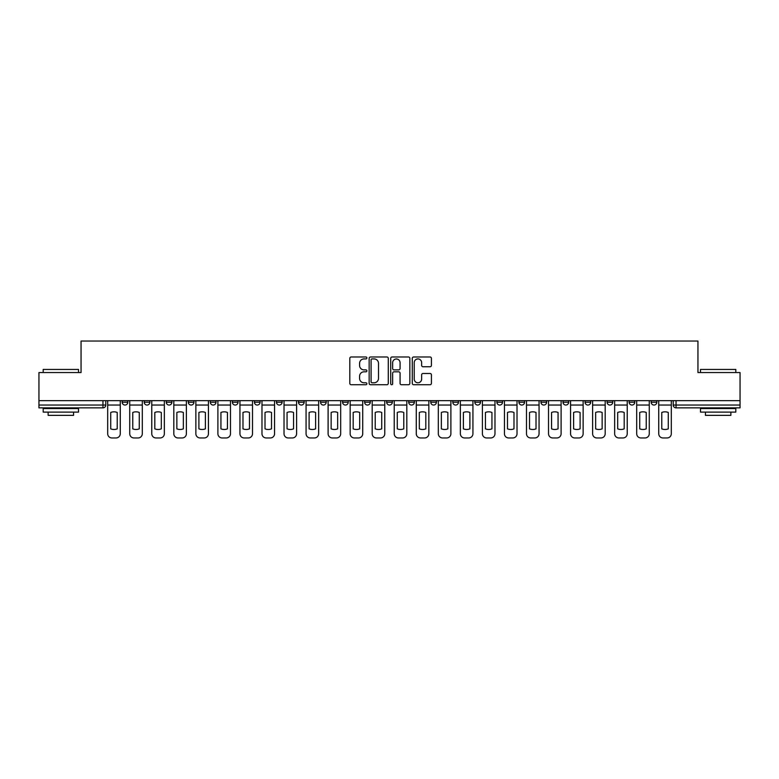 <?xml version="1.0" encoding="UTF-8"?>
<svg xmlns="http://www.w3.org/2000/svg" width="779" height="779" viewBox="0 0 779 779"><rect width="100%" height="100%" fill="white"/><g stroke="black" fill="none" stroke-linecap="round" stroke-linejoin="round"><path stroke-width="1.17" d="M366.89 357.951A0.974 0.974 0 0 0 365.926 356.977L351.183 356.977A1.383 1.383 0 0 0 349.8 358.369L349.8 383.326A1.383 1.383 0 0 0 351.183 384.719L365.926 384.719A0.974 0.974 0 0 0 366.89 383.745A0.974 0.974 0 0 0 365.926 382.781L364.017 382.781A4.44 4.44 0 0 1 359.577 378.341L359.577 376.257A4.44 4.44 0 0 1 364.017 371.817L365.926 371.817A0.974 0.974 0 0 0 366.89 370.853A0.974 0.974 0 0 0 365.926 369.879L364.017 369.879A4.44 4.44 0 0 1 359.577 365.439L359.577 363.365A4.44 4.44 0 0 1 364.017 358.924L365.926 358.924A0.974 0.974 0 0 0 366.89 357.951M651.176 400.659L651.176 402.217L656.824 402.217A2.824 2.824 0 0 1 654 405.041A2.824 2.824 0 0 1 651.176 402.217L651.176 400.659M563.013 402.217L563.013 400.659L563.013 402.217A2.824 2.824 0 0 0 565.836 405.041A2.824 2.824 0 0 1 563.013 402.217L568.66 402.217A2.824 2.824 0 0 1 565.836 405.041A2.824 2.824 0 0 0 568.66 402.217L568.66 400.659L568.66 402.217M364.63 400.659L364.63 402.217L370.288 402.217A2.824 2.824 0 0 1 367.454 405.041A2.824 2.824 0 0 1 364.63 402.217L364.63 400.659M298.503 400.659L298.503 402.217L304.161 402.217A2.824 2.824 0 0 1 301.337 405.041A2.824 2.824 0 0 1 298.503 402.217L298.503 400.659M254.421 400.659L254.421 402.217L260.079 402.217A2.824 2.824 0 0 1 257.245 405.041A2.824 2.824 0 0 1 254.421 402.217L254.421 400.659M232.385 400.659L232.385 402.217L238.033 402.217A2.824 2.824 0 0 1 235.209 405.041A2.824 2.824 0 0 1 232.385 402.217L232.385 400.659M188.294 400.659L188.294 402.217L193.952 402.217A2.824 2.824 0 0 1 191.128 405.041A2.824 2.824 0 0 1 188.294 402.217L188.294 400.659M430.027 366.753A1.383 1.383 0 0 0 431.42 365.37L431.42 358.369A1.383 1.383 0 0 0 430.027 356.977L413.668 356.977A1.383 1.383 0 0 0 412.276 358.369L412.276 383.326A1.383 1.383 0 0 0 413.668 384.719L430.027 384.719A1.383 1.383 0 0 0 431.42 383.326L431.42 374.874A1.383 1.383 0 0 0 430.027 373.482L423.026 373.482A1.383 1.383 0 0 0 421.643 374.874L421.643 379.071A3.71 3.71 0 0 1 417.933 382.781A3.71 3.71 0 0 1 414.224 379.071L414.224 362.634A3.71 3.71 0 0 1 417.933 358.924A3.71 3.71 0 0 1 421.643 362.634L421.643 365.37A1.383 1.383 0 0 0 423.026 366.753L430.027 366.753M38.95 400.659L38.95 372.547L81.055 372.547L81.055 341.036L697.945 341.036L697.945 372.547L740.05 372.547L740.05 400.659L38.95 400.659L38.95 405.041L105.778 405.041L105.778 400.659L105.778 405.041A2.824 2.824 0 0 1 102.955 407.865L38.95 407.865L38.95 405.041M388.283 358.369A1.383 1.383 0 0 0 386.9 356.977L370.531 356.977A1.383 1.383 0 0 0 369.149 358.369L369.149 383.326A1.383 1.383 0 0 0 370.531 384.719L386.9 384.719A1.383 1.383 0 0 0 388.283 383.326L388.283 358.369M392.1 356.977L408.469 356.977A1.383 1.383 0 0 1 409.851 358.369L409.851 383.326A1.383 1.383 0 0 1 408.469 384.719L401.458 384.719A1.383 1.383 0 0 1 400.075 383.326L400.075 373.209A1.383 1.383 0 0 0 398.692 371.817L394.038 371.817A1.383 1.383 0 0 0 392.655 373.209L392.655 383.745A0.974 0.974 0 0 1 391.681 384.719A0.974 0.974 0 0 1 390.717 383.745L390.717 358.369A1.383 1.383 0 0 1 392.1 356.977M673.222 400.659L673.222 405.041L740.05 405.041L740.05 407.865L676.045 407.865A2.824 2.824 0 0 1 673.222 405.041L673.222 400.659M740.05 400.659L740.05 405.041M656.824 400.659L656.824 402.217L656.824 400.659M629.13 400.659L629.13 402.217L634.788 402.217L634.788 400.659L634.788 402.217A2.824 2.824 0 0 1 631.964 405.041A2.824 2.824 0 0 1 629.13 402.217A2.824 2.824 0 0 0 631.964 405.041M612.742 400.659L612.742 402.217A2.824 2.824 0 0 1 609.918 405.041A2.824 2.824 0 0 1 607.094 402.217L612.742 402.217M607.094 400.659L607.094 402.217M585.048 400.659L585.048 402.217L590.706 402.217L590.706 400.659L590.706 402.217A2.824 2.824 0 0 1 587.872 405.041A2.824 2.824 0 0 1 585.048 402.217A2.824 2.824 0 0 0 587.872 405.041M540.967 400.659L540.967 402.217L546.615 402.217L546.615 400.659L546.615 402.217A2.824 2.824 0 0 1 543.791 405.041A2.824 2.824 0 0 1 540.967 402.217A2.824 2.824 0 0 0 543.791 405.041M524.579 402.217L524.579 400.659L524.579 402.217A2.824 2.824 0 0 1 521.755 405.041A2.824 2.824 0 0 1 518.921 402.217L524.579 402.217A2.824 2.824 0 0 1 521.755 405.041M518.921 400.659L518.921 402.217M502.533 400.659L502.533 402.217A2.824 2.824 0 0 1 499.709 405.041A2.824 2.824 0 0 1 496.885 402.217L502.533 402.217A2.824 2.824 0 0 1 499.709 405.041M496.885 400.659L496.885 402.217M480.497 400.659L480.497 402.217A2.824 2.824 0 0 1 477.663 405.041A2.824 2.824 0 0 1 474.839 402.217L480.497 402.217M474.839 400.659L474.839 402.217M458.451 400.659L458.451 402.217A2.824 2.824 0 0 1 455.627 405.041A2.824 2.824 0 0 1 452.803 402.217L458.451 402.217M452.803 400.659L452.803 402.217M436.406 400.659L436.406 402.217A2.824 2.824 0 0 1 433.582 405.041A2.824 2.824 0 0 1 430.758 402.217L436.406 402.217M430.758 400.659L430.758 402.217M414.37 400.659L414.37 402.217A2.824 2.824 0 0 1 411.546 405.041A2.824 2.824 0 0 1 408.712 402.217A2.824 2.824 0 0 0 411.546 405.041M408.712 400.659L408.712 402.217L414.37 402.217M392.324 400.659L392.324 402.217A2.824 2.824 0 0 1 389.5 405.041A2.824 2.824 0 0 1 386.676 402.217A2.824 2.824 0 0 0 389.5 405.041M386.676 400.659L386.676 402.217L392.324 402.217M370.288 400.659L370.288 402.217A2.824 2.824 0 0 1 367.454 405.041M348.242 400.659L348.242 402.217A2.824 2.824 0 0 1 345.418 405.041A2.824 2.824 0 0 1 342.594 402.217L348.242 402.217M342.594 400.659L342.594 402.217M326.197 400.659L326.197 402.217A2.824 2.824 0 0 1 323.373 405.041A2.824 2.824 0 0 1 320.549 402.217L326.197 402.217L326.197 400.659M320.549 400.659L320.549 402.217M304.161 400.659L304.161 402.217M282.115 400.659L282.115 402.217A2.824 2.824 0 0 1 279.291 405.041A2.824 2.824 0 0 1 276.467 402.217L282.115 402.217L282.115 400.659M276.467 400.659L276.467 402.217M260.079 400.659L260.079 402.217L260.079 400.659M238.033 402.217L238.033 400.659L238.033 402.217A2.824 2.824 0 0 1 235.209 405.041M215.987 400.659L215.987 402.217A2.824 2.824 0 0 1 213.164 405.041A2.824 2.824 0 0 1 210.34 402.217A2.824 2.824 0 0 0 213.164 405.041A2.824 2.824 0 0 0 215.987 402.217L215.987 400.659M210.34 400.659L210.34 402.217L215.987 402.217M193.952 400.659L193.952 402.217M171.906 400.659L171.906 402.217A2.824 2.824 0 0 1 169.082 405.041A2.824 2.824 0 0 1 166.258 402.217A2.824 2.824 0 0 0 169.082 405.041A2.824 2.824 0 0 0 171.906 402.217L166.258 402.217L166.258 400.659M144.212 400.659L144.212 402.217L149.87 402.217L149.87 400.659L149.87 402.217A2.824 2.824 0 0 1 147.036 405.041A2.824 2.824 0 0 1 144.212 402.217A2.824 2.824 0 0 0 147.036 405.041M122.176 400.659L122.176 402.217L127.824 402.217L127.824 400.659L127.824 402.217A2.824 2.824 0 0 1 125 405.041A2.824 2.824 0 0 1 122.176 402.217A2.824 2.824 0 0 0 125 405.041M102.955 400.659L102.955 407.865A2.824 2.824 0 0 0 105.778 405.041M372.06 358.924A0.974 0.974 0 0 0 371.086 359.888L371.086 381.807A0.974 0.974 0 0 0 372.06 382.781L374.066 382.781A4.44 4.44 0 0 0 378.506 378.341L378.506 363.365A4.44 4.44 0 0 0 374.066 358.924L372.06 358.924M400.075 362.702A3.71 3.71 0 0 0 396.365 358.992A3.71 3.71 0 0 0 392.655 362.702L392.655 368.496A1.383 1.383 0 0 0 394.038 369.879L398.692 369.879A1.383 1.383 0 0 0 400.075 368.496L400.075 362.702M107.687 405.041L107.687 433.728A4.236 4.236 0 0 0 111.933 437.964L116.022 437.964A4.236 4.236 0 0 0 120.268 433.728L120.268 405.041L107.687 405.041L107.687 400.659M120.268 405.041L120.268 400.659M117.23 428.859L117.23 412.451A8.764 8.764 0 0 0 110.725 412.451L110.725 428.859A8.764 8.764 0 0 0 117.23 428.859M129.733 405.041L129.733 433.728A4.236 4.236 0 0 0 133.969 437.964L138.068 437.964A4.236 4.236 0 0 0 142.304 433.728L142.304 405.041L129.733 405.041L129.733 400.659M142.304 405.041L142.304 400.659M139.266 428.859L139.266 412.451A8.764 8.764 0 0 0 132.771 412.451L132.771 428.859A8.764 8.764 0 0 0 139.266 428.859M151.769 405.041L151.769 433.728A4.236 4.236 0 0 0 156.014 437.964L160.114 437.964A4.236 4.236 0 0 0 164.35 433.728L164.35 405.041L151.769 405.041L151.769 400.659M164.35 405.041L164.35 400.659M161.311 428.859L161.311 412.451A8.764 8.764 0 0 0 154.807 412.451L154.807 428.859A8.764 8.764 0 0 0 161.311 428.859M173.814 405.041L173.814 433.728A4.236 4.236 0 0 0 178.05 437.964L182.15 437.964A4.236 4.236 0 0 0 186.385 433.728L186.385 405.041L173.814 405.041L173.814 400.659M186.385 405.041L186.385 400.659M183.357 428.859L183.357 412.451A8.764 8.764 0 0 0 176.852 412.451L176.852 428.859A8.764 8.764 0 0 0 183.357 428.859M195.86 405.041L195.86 433.728A4.236 4.236 0 0 0 200.096 437.964L204.195 437.964A4.236 4.236 0 0 0 208.431 433.728L208.431 405.041L195.86 405.041L195.86 400.659M208.431 405.041L208.431 400.659M205.393 428.859L205.393 412.451A8.764 8.764 0 0 0 198.898 412.451L198.898 428.859A8.764 8.764 0 0 0 205.393 428.859M217.896 405.041L217.896 433.728A4.236 4.236 0 0 0 222.142 437.964L226.231 437.964A4.236 4.236 0 0 0 230.477 433.728L230.477 405.041L217.896 405.041L217.896 400.659M230.477 405.041L230.477 400.659M227.439 428.859L227.439 412.451A8.764 8.764 0 0 0 220.934 412.451L220.934 428.859A8.764 8.764 0 0 0 227.439 428.859M43.186 369.441L78.513 369.441L43.186 369.441L43.186 372.547M78.513 412.11L43.186 412.11L43.186 408.576L78.513 408.576L78.513 412.11M73.567 412.11L73.567 415.353L48.132 415.353L48.132 412.11M700.487 369.441L735.814 369.441L700.487 369.441L700.487 372.547M735.814 412.11L700.487 412.11L700.487 408.576L735.814 408.576L735.814 412.11M730.868 412.11L730.868 415.353L705.433 415.353L705.433 412.11M239.942 405.041L239.942 433.728A4.236 4.236 0 0 0 244.178 437.964L248.277 437.964A4.236 4.236 0 0 0 252.513 433.728L252.513 405.041L239.942 405.041L239.942 400.659M252.513 405.041L252.513 400.659M249.475 428.859L249.475 412.451A8.764 8.764 0 0 0 242.98 412.451L242.98 428.859A8.764 8.764 0 0 0 249.475 428.859M261.978 405.041L261.978 433.728A4.236 4.236 0 0 0 266.223 437.964L270.323 437.964A4.236 4.236 0 0 0 274.559 433.728L274.559 405.041L261.978 405.041L261.978 400.659M274.559 405.041L274.559 400.659M271.52 428.859L271.52 412.451A8.764 8.764 0 0 0 265.016 412.451L265.016 428.859A8.764 8.764 0 0 0 271.52 428.859M284.023 405.041L284.023 433.728A4.236 4.236 0 0 0 288.259 437.964L292.359 437.964A4.236 4.236 0 0 0 296.595 433.728L296.595 405.041L284.023 405.041L284.023 400.659M296.595 405.041L296.595 400.659M293.566 428.859L293.566 412.451A8.764 8.764 0 0 0 287.062 412.451L287.062 428.859A8.764 8.764 0 0 0 293.566 428.859M306.069 405.041L306.069 433.728A4.236 4.236 0 0 0 310.305 437.964L314.404 437.964A4.236 4.236 0 0 0 318.64 433.728L318.64 405.041L306.069 405.041L306.069 400.659M318.64 405.041L318.64 400.659M315.602 428.859L315.602 412.451A8.764 8.764 0 0 0 309.107 412.451L309.107 428.859A8.764 8.764 0 0 0 315.602 428.859M328.105 405.041L328.105 433.728A4.236 4.236 0 0 0 332.351 437.964L336.44 437.964A4.236 4.236 0 0 0 340.686 433.728L340.686 405.041L328.105 405.041L328.105 400.659M340.686 405.041L340.686 400.659M337.648 428.859L337.648 412.451A8.764 8.764 0 0 0 331.143 412.451L331.143 428.859A8.764 8.764 0 0 0 337.648 428.859M350.151 405.041L350.151 433.728A4.236 4.236 0 0 0 354.387 437.964L358.486 437.964A4.236 4.236 0 0 0 362.722 433.728L362.722 405.041L350.151 405.041L350.151 400.659M362.722 405.041L362.722 400.659M359.684 428.859L359.684 412.451A8.764 8.764 0 0 0 353.189 412.451L353.189 428.859A8.764 8.764 0 0 0 359.684 428.859M372.187 405.041L372.187 433.728A4.236 4.236 0 0 0 376.432 437.964L380.532 437.964A4.236 4.236 0 0 0 384.768 433.728L384.768 405.041L372.187 405.041L372.187 400.659M384.768 405.041L384.768 400.659M381.729 428.859L381.729 412.451A8.764 8.764 0 0 0 375.225 412.451L375.225 428.859A8.764 8.764 0 0 0 381.729 428.859M394.232 405.041L394.232 433.728A4.236 4.236 0 0 0 398.468 437.964L402.568 437.964A4.236 4.236 0 0 0 406.813 433.728L406.813 405.041L394.232 405.041L394.232 400.659M406.813 405.041L406.813 400.659M403.775 428.859L403.775 412.451A8.764 8.764 0 0 0 397.271 412.451L397.271 428.859A8.764 8.764 0 0 0 403.775 428.859M416.278 405.041L416.278 433.728A4.236 4.236 0 0 0 420.514 437.964L424.613 437.964A4.236 4.236 0 0 0 428.849 433.728L428.849 405.041L416.278 405.041L416.278 400.659M428.849 405.041L428.849 400.659M425.811 428.859L425.811 412.451A8.764 8.764 0 0 0 419.316 412.451L419.316 428.859A8.764 8.764 0 0 0 425.811 428.859M438.314 405.041L438.314 433.728A4.236 4.236 0 0 0 442.56 437.964L446.649 437.964A4.236 4.236 0 0 0 450.895 433.728L450.895 405.041L438.314 405.041L438.314 400.659M450.895 405.041L450.895 400.659M447.857 428.859L447.857 412.451A8.764 8.764 0 0 0 441.352 412.451L441.352 428.859A8.764 8.764 0 0 0 447.857 428.859M460.36 405.041L460.36 433.728A4.236 4.236 0 0 0 464.596 437.964L468.695 437.964A4.236 4.236 0 0 0 472.931 433.728L472.931 405.041L460.36 405.041L460.36 400.659M472.931 405.041L472.931 400.659M469.893 428.859L469.893 412.451A8.764 8.764 0 0 0 463.398 412.451L463.398 428.859A8.764 8.764 0 0 0 469.893 428.859M482.405 405.041L482.405 433.728A4.236 4.236 0 0 0 486.641 437.964L490.741 437.964A4.236 4.236 0 0 0 494.977 433.728L494.977 405.041L482.405 405.041L482.405 400.659M494.977 405.041L494.977 400.659M491.938 428.859L491.938 412.451A8.764 8.764 0 0 0 485.434 412.451L485.434 428.859A8.764 8.764 0 0 0 491.938 428.859M504.441 405.041L504.441 433.728A4.236 4.236 0 0 0 508.677 437.964L512.777 437.964A4.236 4.236 0 0 0 517.022 433.728L517.022 405.041L504.441 405.041L504.441 400.659M517.022 405.041L517.022 400.659M513.984 428.859L513.984 412.451A8.764 8.764 0 0 0 507.48 412.451L507.48 428.859A8.764 8.764 0 0 0 513.984 428.859M526.487 405.041L526.487 433.728A4.236 4.236 0 0 0 530.723 437.964L534.822 437.964A4.236 4.236 0 0 0 539.058 433.728L539.058 405.041L526.487 405.041L526.487 400.659M539.058 405.041L539.058 400.659M536.02 428.859L536.02 412.451A8.764 8.764 0 0 0 529.525 412.451L529.525 428.859A8.764 8.764 0 0 0 536.02 428.859M548.523 405.041L548.523 433.728A4.236 4.236 0 0 0 552.769 437.964L556.858 437.964A4.236 4.236 0 0 0 561.104 433.728L561.104 405.041L548.523 405.041L548.523 400.659M561.104 405.041L561.104 400.659M558.066 428.859L558.066 412.451A8.764 8.764 0 0 0 551.561 412.451L551.561 428.859A8.764 8.764 0 0 0 558.066 428.859M570.569 405.041L570.569 433.728A4.236 4.236 0 0 0 574.805 437.964L578.904 437.964A4.236 4.236 0 0 0 583.14 433.728L583.14 405.041L570.569 405.041L570.569 400.659M583.14 405.041L583.14 400.659M580.102 428.859L580.102 412.451A8.764 8.764 0 0 0 573.607 412.451L573.607 428.859A8.764 8.764 0 0 0 580.102 428.859M592.615 405.041L592.615 433.728A4.236 4.236 0 0 0 596.85 437.964L600.95 437.964A4.236 4.236 0 0 0 605.186 433.728L605.186 405.041L592.615 405.041L592.615 400.659M605.186 405.041L605.186 400.659M602.148 428.859L602.148 412.451A8.764 8.764 0 0 0 595.643 412.451L595.643 428.859A8.764 8.764 0 0 0 602.148 428.859M614.65 405.041L614.65 433.728A4.236 4.236 0 0 0 618.886 437.964L622.986 437.964A4.236 4.236 0 0 0 627.231 433.728L627.231 405.041L614.65 405.041L614.65 400.659M627.231 405.041L627.231 400.659M624.193 428.859L624.193 412.451A8.764 8.764 0 0 0 617.689 412.451L617.689 428.859A8.764 8.764 0 0 0 624.193 428.859M636.696 405.041L636.696 433.728A4.236 4.236 0 0 0 640.932 437.964L645.031 437.964A4.236 4.236 0 0 0 649.267 433.728L649.267 405.041L636.696 405.041L636.696 400.659M649.267 405.041L649.267 400.659M646.229 428.859L646.229 412.451A8.764 8.764 0 0 0 639.734 412.451L639.734 428.859A8.764 8.764 0 0 0 646.229 428.859M658.732 405.041L658.732 433.728A4.236 4.236 0 0 0 662.978 437.964L667.067 437.964A4.236 4.236 0 0 0 671.313 433.728L671.313 405.041L658.732 405.041L658.732 400.659M671.313 405.041L671.313 400.659M668.275 428.859L668.275 412.451A8.764 8.764 0 0 0 661.77 412.451L661.77 428.859A8.764 8.764 0 0 0 668.275 428.859M676.045 400.659L676.045 407.865M78.513 372.547L78.513 369.441M70.461 408.576L70.461 407.865M51.239 408.576L51.239 407.865M735.814 372.547L735.814 369.441M727.761 408.576L727.761 407.865M708.539 408.576L708.539 407.865"/></g></svg>
